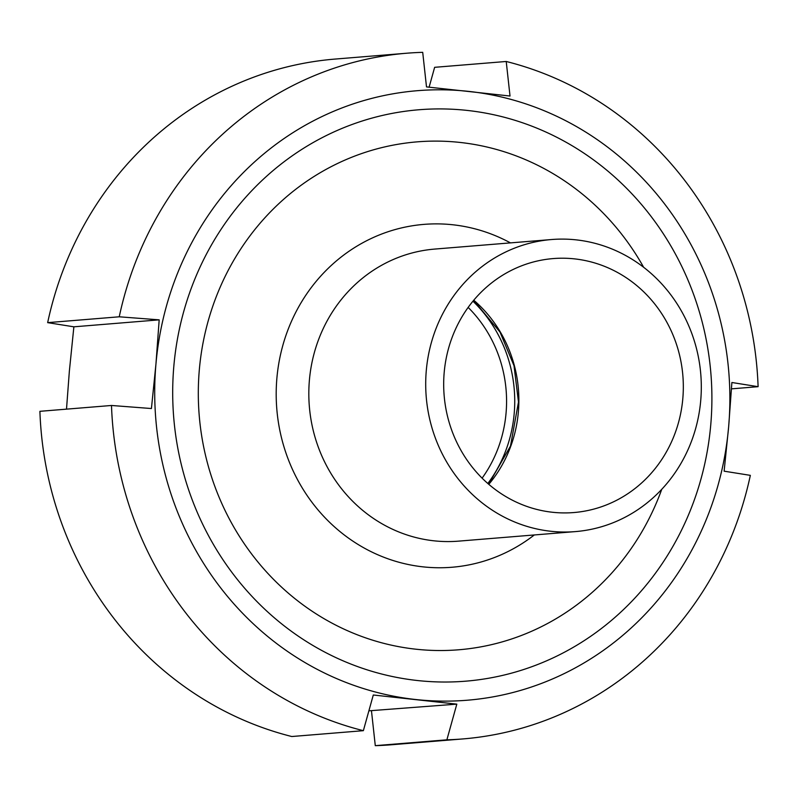 <?xml version="1.0" encoding="UTF-8"?>
<svg xmlns="http://www.w3.org/2000/svg" width="798" height="798" viewBox="0 0 798 798"><rect width="100%" height="100%" fill="white"/><g stroke="black" fill="none" stroke-linecap="round" stroke-linejoin="round"><path stroke-width="1.2" d="M159.181 319.848L73.875 326.821L47.661 322.641L119.241 316.796L159.181 319.848L155.939 364.137L151.421 408.536L111.491 405.474L39.9 411.319A343.998 323.389 -94.7 0 0 291.779 736.524L363.359 730.679L373.294 694.998L456.815 704.135L446.88 739.816A343.998 323.389 -94.7 0 0 462.79 738.938A343.998 323.389 -94.7 0 0 750.339 475.359L724.125 471.179L728.644 426.79L731.886 382.501L758.1 386.681L731.497 388.855M429.115 87.172L434.641 67.321L506.221 61.476L510.022 96.029L426.501 86.902L422.711 52.339A343.998 323.389 -94.7 0 0 406.79 53.217L335.21 59.062A343.998 323.389 -94.7 0 0 47.661 322.641M66.503 409.145L69.356 371.21L73.875 326.821M363.359 730.679A343.998 323.389 -94.7 0 1 111.491 405.474M415.688 699.517A305.774 287.46 -94.7 0 1 155.939 364.137A305.774 287.46 -94.7 0 1 468.895 91.411A305.774 287.46 -94.7 0 1 728.644 426.79A305.774 287.46 -94.7 0 1 415.688 699.517M119.241 316.796A343.998 323.389 -94.7 0 1 406.79 53.217M506.221 61.476A343.998 323.389 -94.7 0 1 758.1 386.681M456.815 704.135L368.885 710.828M446.88 739.816L375.289 745.661L371.499 711.098M417.354 680.514A286.672 269.495 -94.7 0 1 222.273 227.51A286.672 269.495 -94.7 0 1 687.248 278.372A286.672 269.495 -94.7 0 1 417.354 680.514M462.79 738.938L391.21 744.783A343.998 323.389 -94.7 0 1 375.289 745.661M643.637 267.27A254.811 239.55 85.3 0 0 384.915 146.872A254.811 239.55 85.3 0 0 199.33 369.713A254.811 239.55 85.3 0 0 383.519 643.278A254.811 239.55 85.3 0 0 661.761 489.294M552.425 512.256A127.411 119.78 -94.7 0 1 443.678 383.908A127.411 119.78 -94.7 0 1 553.134 258.582A127.411 119.78 -94.7 0 1 682.879 375.818A127.411 119.78 -94.7 0 1 573.872 512.545A127.411 119.78 -94.7 0 1 552.425 512.256M550.76 531.259A146.523 137.745 -94.7 0 1 425.703 383.658A146.523 137.745 -94.7 0 1 551.578 239.53A146.523 137.745 -94.7 0 1 700.794 374.352A146.523 137.745 -94.7 0 1 575.428 531.598A146.523 137.745 -94.7 0 1 550.76 531.259M468.157 307.42A127.411 119.78 -94.7 0 1 482.102 478.152M472.945 301.195A133.775 125.765 -94.7 0 1 487.837 483.508M534.301 534.959A171.999 161.695 -94.7 0 1 423 566.849A171.999 161.695 -94.7 0 1 282.432 346.871A171.999 161.695 -94.7 0 1 510.451 242.891M575.428 531.598L458.551 541.144A146.523 137.745 -94.7 0 1 433.873 540.805A146.523 137.745 -94.7 0 1 308.816 393.294A146.523 137.745 -94.7 0 1 434.521 249.096M473.763 300.228A127.411 119.78 -94.7 0 1 488.795 484.336M473.633 300.367L500.007 332.078L514.002 365.674L518.481 402.042L510.491 446.072L488.645 484.216M551.578 239.53L434.691 249.076"/></g></svg>

